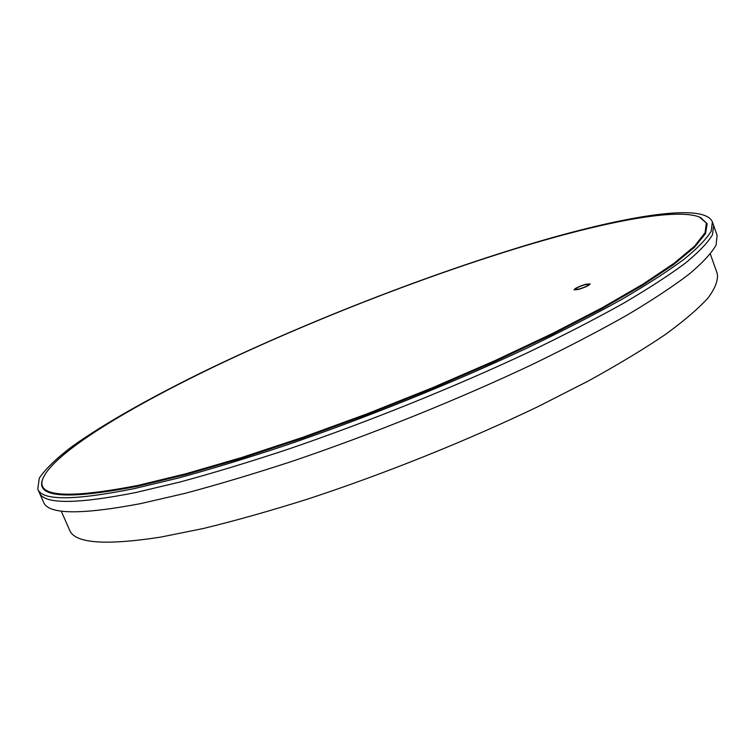 <?xml version="1.0" encoding="UTF-8"?>
<svg xmlns="http://www.w3.org/2000/svg" width="755" height="755" viewBox="0 0 755 755"><rect width="100%" height="100%" fill="white"/><g stroke="black" fill="none" stroke-linecap="round" stroke-linejoin="round"><path stroke-width="1.13" d="M61.202 511.05L69.564 530.038C74.518 543.307 104.803 545.676 160.409 537.154L203.057 528.566C235.05 520.799 269.828 511.003 307.398 499.178C384.106 474.036 467.487 440.533 538.617 406.332L588.202 381.058C618.1 364.589 643.788 349.093 665.268 334.578C684.115 320.837 698.403 308.597 708.124 297.876C715.296 288.108 718.345 280.02 717.25 273.603L710.351 254.039M37.75 489.061L39.241 492.43C43.469 504.349 75.623 504.387 135.721 492.543L180.134 481.992C213.401 472.97 249.509 462.003 288.467 449.102C367.978 421.922 454.18 387.145 527.66 352.679C563.154 335.579 594.902 319.223 622.894 303.623C648.347 288.684 669.194 275.169 685.427 263.08C698.96 251.925 707.982 242.468 712.494 234.701L713.607 225.434L717.099 235.371L716.108 244.979C711.682 252.963 702.754 262.646 689.315 274.008C673.186 286.315 652.443 300.018 627.084 315.118C599.196 330.879 567.552 347.357 532.152 364.552C458.851 399.178 372.781 433.927 293.317 460.918C254.369 473.696 218.252 484.512 184.975 493.374L140.496 503.642C80.285 515.014 47.952 514.485 43.507 502.075L39.241 492.43C43.469 504.349 75.623 504.387 135.721 492.543L180.134 481.992C213.401 472.97 249.509 462.003 288.467 449.102C367.978 421.922 454.18 387.145 527.66 352.679C563.154 335.579 594.902 319.223 622.894 303.623C648.347 288.684 669.194 275.169 685.427 263.08C698.96 251.925 707.982 242.468 712.494 234.701L713.607 225.434L712.38 221.951C704.557 202.472 625.744 215.807 534.531 242.751C431.605 273.291 311.655 319.865 211.098 367.959C154.275 395.46 104.615 423.102 71.253 447.102C56.125 458.719 45.47 469.053 39.298 478.085L37.75 489.061C41.893 500.791 73.99 500.659 134.041 488.655L178.444 478.009C211.693 468.921 247.8 457.907 286.768 444.969C366.288 417.713 452.547 382.927 526.084 348.517C561.616 331.454 593.392 315.137 621.422 299.584C646.912 284.711 667.798 271.262 684.058 259.239C697.629 248.159 706.68 238.778 711.229 231.105L712.38 221.951M575.14 289.42L578.84 289.127C584.757 287.315 588.154 285.701 589.042 284.305L585.304 284.607C579.415 286.419 576.027 288.023 575.14 289.42L578.84 289.118C584.748 287.306 588.145 285.692 589.032 284.295L589.032 284.295M578.339 289.467C585.163 287.372 589.079 285.513 590.108 283.899L585.795 284.257C579.01 286.353 575.102 288.202 574.074 289.816L578.339 289.467M590.108 283.908L585.804 284.267C579.028 286.353 575.121 288.202 574.083 289.826M532.19 243.695C437.494 271.772 327.802 313.778 232.861 357.87C139.043 401.669 58.569 448.885 43.913 476.396C33.201 496.648 64.666 499.631 138.316 485.333L185.843 473.772L241.241 457.653L302.529 437.409L367.175 413.787L432.304 387.806L494.94 360.645L552.358 333.55L602.292 307.681L643.128 284.04L673.96 263.372L694.515 246.177L705.095 232.71L706.35 222.999L699.224 216.94C676.131 208.257 609.087 221.045 532.19 243.695M43.356 477.67C33.569 497.479 65.166 500.291 138.146 486.135L185.541 474.631L240.751 458.596L301.849 438.447L366.317 414.929L431.313 389.042L493.893 361.956L551.339 334.899L601.395 309.031L642.458 285.333L673.592 264.58L694.524 247.253L705.51 233.625L707.199 223.744L700.508 217.487"/></g></svg>
